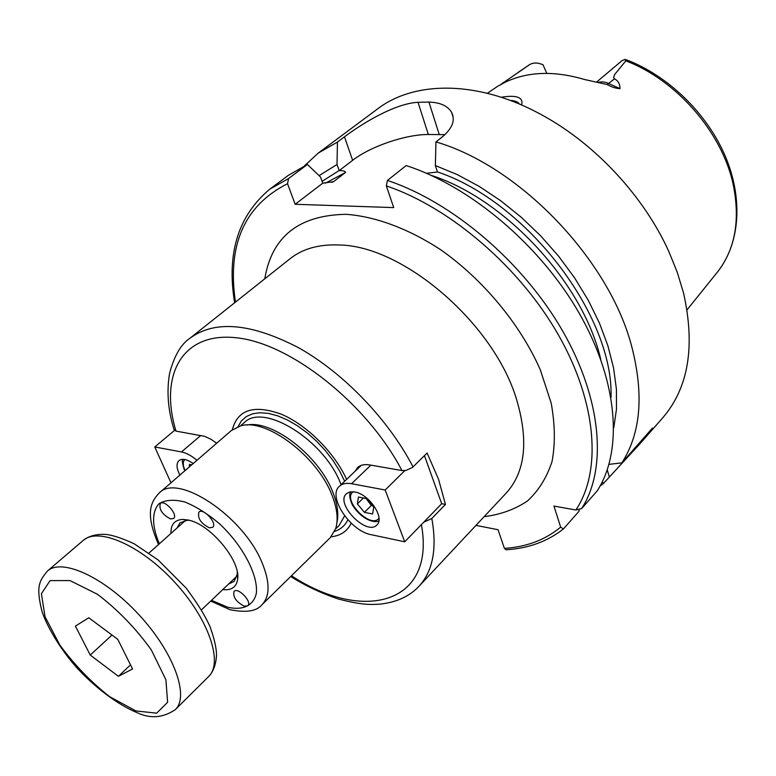 <?xml version="1.0" encoding="UTF-8"?>
<svg xmlns="http://www.w3.org/2000/svg" width="776" height="776" viewBox="0 0 776 776"><rect width="100%" height="100%" fill="white"/><g stroke="black" fill="none" stroke-linecap="round" stroke-linejoin="round"><path stroke-width="1.16" d="M244.333 606.221C236.156 601.914 232.732 596.957 234.051 591.351C237.999 586.85 252.452 601.943 247.835 605.746L244.333 606.221M209.394 527.835C200.839 523.431 197.346 518.184 198.918 512.111C203.263 507.514 217.707 523.422 212.692 527.292L209.394 527.835M170.575 518.95C162.252 514.575 158.818 509.425 160.302 503.498C164.502 499.152 178.451 514.847 173.611 518.465L170.575 518.95M177.015 528.019L179.993 522.811L187.297 520.269L189.548 520.366M237.281 572.125L237.204 574.347L234.09 581.437L228.639 583.998M222.78 589.576C231.597 590.575 236.564 587.063 237.679 579.042C240.744 560.708 210.024 523.945 188.267 520.046L182.651 519.416C174.59 519.891 170.691 524.557 170.972 533.413M355.117 471.265L357.532 467.627C360.384 464.969 364.429 464.067 369.657 464.921L401.958 470.566L406.003 470.421L412.473 467.443L427.101 453.029L438.566 479.335L445.453 504.41L441.69 503.702L424.462 455.638M445.453 504.41L431.815 518.504L423.783 522.161M173.999 429.37L176.006 431.107L204.786 436.374L211.198 439.391L216.649 443.261M579.061 509.88L579.08 511.209L563.386 528.97L560.66 527.127L553.948 506.068L575.85 509.987L581.67 508.532L597.171 490.907C622.924 451.341 618.482 382.248 579.614 313.931C540.775 245.691 470.702 186.415 406.168 165.569L387.418 180.449L386.341 185.891L393.723 207.599L295.161 204.282L287.527 183.708L288.565 178.558L307.422 164.483L320.527 177.035L322.738 183.194L333.544 181.671L345.601 172.408C345.01 171.069 342.866 170.468 339.19 170.613L352.644 160.322C370.482 146.402 405.615 134.394 428.342 134.49L444.978 134.646M475.96 525.391L498.027 529.717L504.4 548.38L506.195 549.738M346.62 479.393C334.272 452.262 306.569 424.724 281.125 414.132C253.859 404.412 237.601 409.612 232.344 429.72M331.09 536.798C340.625 535.741 347.338 531.211 351.218 523.199M210.713 601.06L229.793 609.616C246.021 612.982 256.808 611.294 262.142 604.553L330.285 537.652L335.668 528.65C338.404 519.794 337.25 508.823 332.186 495.738C317.859 456.715 266.391 417.905 240.773 425.83L231.394 430.496L159.187 493.002C150.689 502.082 144.879 513.266 158.546 544.51M336.9 522.733C338.85 514.43 337.57 504.439 333.05 492.779C319.615 456.249 272.182 419.447 246.836 425.064M596.521 82.13L622.1 60.577L625.252 59.393L625.815 60.848L614.66 74.515L613.622 77.416L614.427 78.88C618.074 80.558 619.937 83.808 620.024 88.629L606.512 82.576L602.418 81.829L597.801 82.343M501.044 84.274L529.639 64.621C533.384 62.439 537.836 62.497 543.006 64.796L546.818 73.371M510.433 100.473C515.031 100.696 518.009 101.869 519.357 103.994M521.647 105.022C523.606 97.349 516.797 94.759 501.238 97.242M487.386 93.266L497.309 86.514L505.632 82.004C528.165 71.479 554.433 70.635 584.435 79.482L607.181 84.555C611.74 87.116 616.018 88.474 620.024 88.629M609.014 464.358L621.848 462.865L652.48 428.042L639.589 444.144L603.553 483.39L602.273 481.896M613.797 427.683L616.464 409.214L616.416 389.174L613.554 367.882L607.87 345.698L599.402 323.01L588.257 300.264L574.609 277.886L558.701 256.322L540.823 236.001L521.336 217.338L500.627 200.683L479.122 186.347L457.219 174.581L435.365 165.56L437.441 172.01L426.48 173.271M621.848 462.865C640.685 433.571 644.051 395.091 631.955 347.415C609.926 260.464 519.92 166.316 435.957 141.921L435.365 165.56M295.161 204.282L322.738 183.194M339.19 170.613L337.026 164.493L337.424 142.086L344.476 136.819C362.731 123.093 395.246 103.412 418.022 102.306L428.934 102.063C440.225 102.461 447.781 105.895 451.603 112.355C455.434 119.999 452.553 128.001 442.95 136.372L435.957 141.921M337.424 142.086L318.286 153.056L304.59 165.724M337.026 164.493L319.062 175.638M307.422 164.483L288.439 175.279L269.689 189.237C238.135 215.796 226.456 253.636 234.643 302.756M600.032 486.145L603.553 483.39M639.589 444.144L662.578 417.992C688.516 387.951 695.48 346.222 683.491 292.785L677.205 272.124L668.737 251.317C644.061 196.832 596.288 145.064 543.966 116.119C480.354 80.19 414.995 80.054 377.437 109.018L318.286 153.056M117.797 639.366L132.56 668.96L118.398 676.313L90.239 655.06L75.408 626.106L88.784 617.764L117.797 639.366M90.239 655.06L111.996 635.049M118.398 676.313L130.513 664.857M179.896 475.077C176.433 468.374 176.123 463.553 178.946 460.624C182.224 458.257 186.977 459.227 193.234 463.534M174.484 430.438L154.773 446.966L170.972 482.798M196.978 460.294C191.526 455.716 186.356 452.932 181.468 451.952L154.773 446.966M189.363 466.88L189.46 464.358L191.759 464.805M354.739 491.974C369.046 493.982 385.187 518.077 376.923 524.925C366.815 536.391 334.795 503.624 346.406 493.72L349.947 491.916L354.739 491.974M385.187 489.995L351.538 483.71C346.29 482.788 342.245 483.642 339.422 486.271C327.152 496.368 350.286 531.211 371.326 534.712L404.723 541.813L385.187 489.995L404.849 470.615M441.69 503.702L404.723 541.813M358.454 497.028L366.66 498.609L373.751 507.135L372.577 513.984L364.39 512.335L357.367 503.905L358.454 497.028M366.126 498.512L371.335 505.486L364.39 512.335M363.42 497.988L357.367 503.905M371.335 505.486L372.373 505.477M159.361 543.782C151.824 526.206 151.611 511.423 159.196 503.595C165.598 499.802 174.144 499.269 184.843 501.994C196.347 506.66 208.055 514.061 219.977 524.188C243.198 546.188 258.292 575.288 256.332 593.349C253.5 605.736 242.869 610.654 227.688 607.23L211.499 600.314M413.045 466.929C388.601 419.758 343.69 373.023 298.741 347.823C251.181 323.107 214.962 319.887 190.071 338.161L290.098 258.699C302.727 248.669 319.188 244.101 339.481 245.003C403.704 245.876 494.642 324.261 516.768 400.125C528.728 441.049 525.236 472.002 506.301 492.973L419.011 586.239C432.921 571.165 437.189 548.583 431.815 518.504M421.397 524.615C435.976 604.514 362.877 622.769 291.456 575.763M176.006 431.107C159.109 375.555 181.681 331.847 236.069 337.735C290.108 342.992 366.932 403.423 401.958 470.566M484.117 516.67C500.472 514.643 514.924 509.405 527.467 500.976C538.602 490.723 546.799 477.56 552.037 461.497C555.344 443.95 555.063 424.501 551.193 403.132L540.338 369.89C520.366 324.436 483.341 279.719 440.525 249.61C408.127 228.503 375.245 216.417 346.096 214.321C298.915 215.117 271.804 236.612 264.781 278.807M575.85 509.987C601.604 471.779 597.355 403.685 558.759 335.533C520.192 267.468 450.458 207.57 386.341 185.891M287.527 183.708C244.353 205.562 227.009 245.022 235.468 302.097M504.4 548.38C526.477 546.983 545.227 539.902 560.66 527.127M262.142 604.553C270.038 596.133 270.029 582.233 262.113 562.852C243.548 516.273 177.685 472.662 159.187 493.002M344.66 481.256L339.548 470.877L333.02 460.527L325.28 450.526L316.56 441.204L307.131 432.833L297.305 425.675L287.372 419.952L277.653 415.829L268.428 413.404L259.979 412.735L252.54 413.802L246.312 416.557L241.443 420.883L238.048 426.635M334.631 531.366C340.703 529.407 345.107 525.536 347.842 519.765M335.562 528.98L339.054 525.565L344.622 515.885M341.052 484.709C325.134 440.652 263.384 402.152 244.149 422.726L240.502 425.898M607.181 84.555L614.427 78.88M501.344 84.109L503.488 82.421M625.728 59.568C668.117 75.476 707.353 113.616 725.521 156.752C743.583 199.888 739.761 244.77 716.811 272.851C735.076 250.017 740.527 220.481 733.145 184.242C722.078 132.512 676.478 79.957 625.815 60.848M529.465 64.738L517.912 72.537M607.259 469.936L609.305 476.852M611.022 397.467C613.952 316.259 527.079 201.711 437.412 171.913M439.206 134.432L428.934 102.063M352.644 160.322L344.476 136.819M428.342 134.49L418.022 102.306M339.151 170.526L322.079 181.361M345.601 172.408L325.483 183.155M600.702 359.24C583.242 283.337 505.399 198.908 431.146 175.347M288.565 178.558L269.689 189.237M581.67 508.532C607.152 469.16 602.147 399.834 562.59 330.906C523.053 262.055 452.262 201.915 387.418 180.449M333.544 181.671L331.672 182.379M83.09 540.523C98.096 526.749 140.66 545.13 174.522 582.019C208.579 618.734 223.527 662.665 208.618 676.556C213.497 671.473 216.126 664.159 216.514 654.605C216.378 647.844 214.283 638.697 210.228 627.192C205.718 616.648 197.686 603.602 186.143 588.072L158.178 559.991L134.209 543.792C121.929 538.146 112.394 535.013 105.584 534.392C96.098 534.004 88.6 536.051 83.09 540.523L47.404 571.068C39.421 580.904 35.919 585.919 41.594 609.849C44.639 621.421 57.453 645.768 76.145 666.972C94.303 686.925 117.389 704.657 137.585 712.892C150.583 718.906 163.144 717.819 175.289 709.642C189.684 696.285 173.717 652.218 138.991 614.776C104.45 577.16 61.837 557.76 47.404 571.068M135.916 710.942L109.61 696.644C90.879 681.949 74.263 664.712 59.762 644.934L45.037 616.716L41.4 593.737L50.071 580.623L69.976 580.574L97.446 594.27C117.845 609.79 135.819 628.366 151.359 649.987L165.909 679.795L167.606 702.28L156.684 713.163L135.916 710.942M200.809 435.443L181.468 451.952M185.105 470.566L184.775 469.868C182.758 465.115 182.758 461.671 184.756 459.518M370.85 465.134L351.538 483.71M379.008 518.193C370.86 529.581 341.644 499.666 353.158 491.751M187.297 520.269L182.651 519.416M237.204 574.347L237.679 579.042M290.699 576.519C305.443 585.802 321.4 593.32 338.569 599.072C363.488 605.523 372.14 604.62 380.541 604.077C396.827 602.195 409.65 596.249 419.011 586.239M190.071 338.161C180.992 344.156 174.154 355.932 169.556 373.508C166.491 391.754 168.043 410.64 174.231 430.147M716.811 272.851L687.051 309.837M563.386 528.97C547.235 541.619 528.019 548.554 505.768 549.767M453.184 117.428L451.603 112.365M528.272 65.494L529.513 64.699M201.469 609.858L236.922 576.122M149.031 553.016L185.542 520.395M175.289 709.642L208.618 676.556M184.843 470.79L184.271 469.606C182.302 463.388 181.875 459.964 182.99 459.334M361.296 465.348L339.422 486.271M350.568 491.809C349.084 494.516 349.636 498.784 352.226 504.604C361.335 519.765 374.905 523.499 378.901 520.793"/></g></svg>
